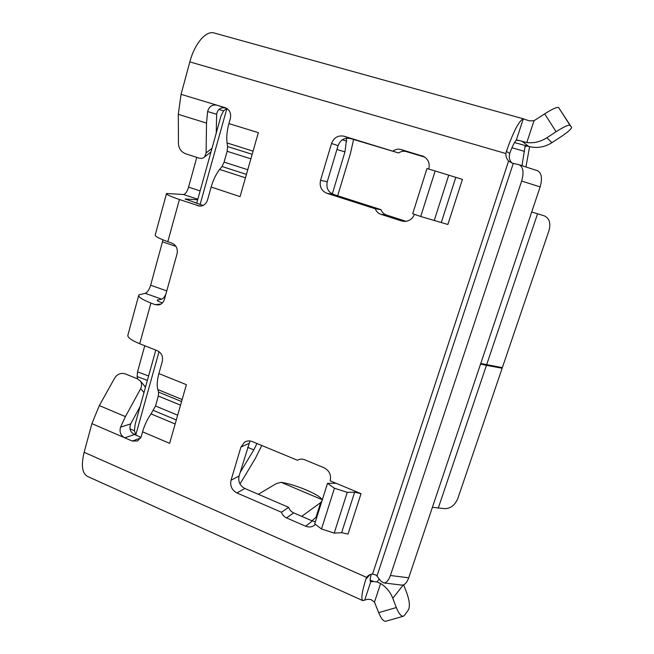 <?xml version="1.0" encoding="UTF-8"?>
<svg xmlns="http://www.w3.org/2000/svg" width="654" height="654" viewBox="0 0 654 654"><rect width="100%" height="100%" fill="white"/><g stroke="black" fill="none" stroke-linecap="round" stroke-linejoin="round"><path stroke-width="0.98" d="M226.873 108.458L223.554 110.886L218.91 109.471M132.893 433.602L135.819 434.853L134.43 430.741L135.133 424.364L155.807 350.103M196.682 203.296L220.978 116.044L223.554 110.886M322.062 500.588L322.128 499.689C320.771 497.204 315.416 493.934 306.064 489.887C296.458 485.93 288.136 483.404 281.097 482.317L276.16 483.682L258.346 494.285M301.715 516.358L320.656 502.583L321.907 501.087M311.966 520.788L317.108 516.251M246.787 441.188L244.449 442.243C246.885 440.722 249.501 440.502 252.313 441.581L297.513 460.285C299.712 458.945 302.083 458.756 304.609 459.729L323.967 467.716C329.338 470.569 331.406 474.943 330.18 480.829L361.041 493.672L354.632 492.217L347.249 492.331L334.447 488.236L327.515 483.331L336.05 483.273M196.789 157.385L188.573 187.142C187.118 191.728 185.401 194.181 183.422 194.508L166.533 193.494C165.879 194.312 170.179 196.323 179.425 199.519L199.723 206.116C203.533 206.043 206.133 204.007 207.514 200.018L211.144 187.044C213.196 179.956 216.024 174.087 219.646 169.435L221.984 166.492L224.093 162.127L227.134 151.295L227.592 146.553L227.077 142.964C226.333 137.315 226.946 130.865 228.916 123.606L230.355 118.472C231.328 113.289 229.668 109.708 225.352 107.738L225.466 107.771M228.916 123.606L258.346 132.648L240.075 196.625L211.144 187.044M128.004 334.791C126.966 337.096 130.865 340.08 139.711 343.742L157.401 350.74C161.571 352.915 163.206 356.455 162.315 361.368L158.889 373.581L186.382 384.675L169.631 443.347L142.58 431.812L141.289 436.414L137.692 440.943L132.231 441.033L124.816 437.828L134.454 434.518L140.978 437.313M500.4 367.295L502.149 368.227L457.825 498.495C455.045 505.027 450.786 508.42 445.047 508.673L432.408 507.308M480.764 363.485L502.346 367.654L549.017 230.502C550.954 223.104 549.352 218.207 544.21 215.812L531.702 211.994L544.21 215.812M336.924 149.464L344.96 151.916L332.297 193.96M353.593 139.474L350.413 153.616L337.677 195.775M322.128 499.689L281.097 482.317M370.139 579.992L373.655 581.553L376.851 581.946L379.345 579.101M403.649 584.807L406.96 593.48C409.559 601.018 410.042 606.487 408.423 609.888L404.401 615.496L403.199 616.297C400.951 616.248 398.662 613.329 396.316 607.558L392.792 598.287C390.324 592.034 386.277 587.104 380.636 583.499L376.851 581.946M372.576 574.008L376.246 575.185L380.849 581.095L383.743 582.886C386.383 582.927 388.599 580.466 390.397 575.495L521.655 181.035C524.05 172.394 523.233 166.966 519.194 164.767L512.278 163.157L508.616 161.007L372.576 574.008C370.058 574.245 368.071 575.373 366.624 577.4L365.888 579.158C361.915 592.091 360.902 599.244 362.831 600.625L367.818 599.236L371.014 599.604L374.48 602.072L380.636 583.499M373.655 581.553L370.769 581.708L364.769 599.906M371.284 574.204C370.041 578.725 369.812 581.218 370.573 581.676L370.769 581.708M386.056 621.169L385.639 621.292C383.309 621.267 380.988 618.39 378.658 612.651L374.48 602.072M424.773 157.115L406.248 151.581C403.534 150.845 401 151.311 398.629 152.979L350.315 138.493C344.503 137.414 340.423 139.792 338.077 145.629L327.253 181.73C326.027 187.829 328.095 192.055 333.458 194.418L381.037 209.656C382.042 212.329 383.857 214.12 386.473 215.035L406.044 221.322M250.008 440.968L239.062 476.03C237.966 481.589 239.887 485.734 244.833 488.464L288.659 507.349C289.599 509.932 291.275 511.78 293.687 512.891L312.408 520.976L315.383 521.729M165.846 294.218C164.473 297.112 163.083 298.755 161.669 299.148L157.238 300.08C157.009 300.562 158.023 301.241 160.271 302.123L162.421 302.933M197.672 199.748L185.164 198.98L203.067 205.454M225.442 107.984L225.499 107.992C220.537 107.174 217.586 109.283 216.654 114.303L216.237 133.089M517.698 140.079L519.219 140.512L516.235 140.275C514.412 142.106 512.237 146.496 509.728 153.461L509.262 155.611C509.065 158.464 509.932 160.892 511.869 162.903L508.706 161.088M362.7 600.56L87.595 476.464C82.134 473.471 80.982 465.419 84.145 452.298L91.903 423.637L99.326 405.562L125.404 416.606L140.626 388.729C141.983 385.991 141.943 383.481 140.512 381.2L137.675 378.944L125.241 373.867C120.957 372.617 117.434 374.014 114.687 378.053L99.326 405.562M240.124 472.507L253.809 449.887L256.965 443.51M261.755 445.488L255.232 458.65L240.002 484.009M405.349 221.404L401.564 220.954L404.425 221.428C409.183 221.248 412.527 218.877 414.464 214.324M401.564 220.954L380.832 214.283L386.473 215.035M381.037 209.656L375.29 208.798C376.32 211.52 378.159 213.351 380.832 214.283M375.29 208.798L326.853 193.273L333.458 194.418M327.253 181.73L320.542 180.324C319.291 186.545 321.392 190.862 326.853 193.273M320.542 180.324L331.529 143.504L338.077 145.629M350.315 138.493L343.979 136.204C338.069 135.108 333.924 137.536 331.529 143.504M343.979 136.204L398.629 152.979M406.248 151.581L400.943 149.513C398.18 148.769 395.596 149.251 393.185 150.951M400.943 149.513L423.645 156.453M428.779 169.084C430.062 163.296 428.231 159.028 423.285 156.281L422.043 155.815M312.408 520.976L305.59 526.184C309.391 527.647 312.686 527.042 315.481 524.377M305.59 526.184L286.55 517.903L293.687 512.891M288.659 507.349L281.441 512.245C282.397 514.886 284.098 516.766 286.55 517.903M281.441 512.245L236.895 492.936L244.833 488.464M239.062 476.03L231.026 480.257C229.914 485.914 231.868 490.14 236.895 492.936M231.026 480.257L240.917 447.107L248.822 443.469M244.449 442.243L240.917 447.107M158.889 373.581C157.091 380.211 156.747 385.541 157.843 389.571L158.587 392.114L158.325 396.038L155.529 405.995L151.017 413.884C147.281 419.296 144.469 425.272 142.58 431.812M140.095 406.526L130.702 423.89C128.977 428.664 130.228 432.204 134.454 434.509M519.219 140.512L526.789 142.564L534.024 120.728L529.323 120.843L523.29 118.873C519.129 120.549 513.504 131.38 506.417 151.352L505.877 153.543C505.755 156.47 506.67 158.955 508.616 161.007M225.499 107.992L217.038 105.22L225.156 107.673M166.435 193.837L155.268 234.786C154.524 236.053 158.701 238.35 167.808 241.686L172.059 243.198C176.302 245.25 177.962 248.798 177.054 253.85L164.407 299.401C163.443 302.442 161.563 304.29 158.758 304.952L155.096 304.633L150.919 303.047C141.967 299.516 137.953 296.802 138.885 294.905L145.188 293.311L161.669 299.148M178.297 114.344L178.46 144.093C178.902 148.711 181.281 151.941 185.597 153.772L198.791 158.031C201.17 158.718 203.108 158.35 204.604 156.919L206.1 152.938L206.517 123.083L178.297 114.344L181.052 94.34L189.84 61.893C194.573 43.671 206.124 30.256 214.16 32.994L524.034 118.995M130.702 423.89L120.516 427.168C119.241 432.024 120.671 435.58 124.816 437.828L91.903 423.637M120.516 427.168L125.404 416.606M401.948 585.101C404.679 585.101 406.935 582.657 408.709 577.784L540.13 186.921C542.518 178.362 541.643 172.975 537.498 170.735L519.194 164.767M514.518 142.564L528.775 146.504L522.456 141.599M206.517 123.083L207.62 111.532L216.654 114.303M181.052 94.34L217.038 105.22C212.231 104.354 209.092 106.463 207.62 111.532M143.594 384.797L145.433 387.348M526.789 142.564C533.86 143.373 540.556 141.779 546.875 137.765L556.104 131.724C563.544 126.999 568.154 124.808 569.928 125.167L571.596 127.367C571.58 128.879 567.974 132.051 560.772 136.89L551.927 142.662C545.943 146.471 539.517 147.992 532.658 147.224L528.775 146.504M534.024 120.728L544.684 113.861C552.099 109.104 556.726 106.978 558.573 107.477L571.596 127.367M526.486 145.989L524.966 146.937L525.244 146.087M522.031 165.691L524.966 146.937M162.985 239.846L150.649 285.218C149.194 289.82 147.371 292.518 145.188 293.311M147.371 380.399L137.111 376.549L137.642 378.928M137.111 376.549L137.536 371.84L148.605 375.976M144.755 345.737L137.536 371.84M529.585 146.692L525.947 166.966M344.96 151.916L346.685 138.166M484.63 364.384L486.437 365.357L480.567 364.057M438.262 508.158L486.437 365.357L502.149 368.227M361.041 493.672L348.01 534.081L341.625 532.699L334.21 533.1L321.498 529.004L314.729 523.805L327.515 483.331M347.249 492.331L334.21 533.1M334.447 488.236L321.498 529.004M435.172 170.964L426.964 168.552L412.699 213.711L420.71 216.499L447.876 224.477L462.419 179.392L435.172 170.964L420.71 216.499M448.767 175.117L434.199 220.643M135.819 434.853L159.036 351.639M200.116 204.457L226.905 108.474M129.95 428.82L134.43 430.741M315.841 517.845L320.656 502.583M253.065 151.131L227.077 142.964M227.592 146.553L252.166 154.303M227.134 151.295L250.874 158.824M224.093 162.127L247.76 169.729M221.984 166.492L246.427 174.381M219.646 169.435L245.454 177.798M486.633 364.777L537.572 213.784M403.289 584.946L392.792 598.287M396.316 607.558L378.658 612.651M370.058 574.604L365.888 579.158M253.809 449.887L247.662 447.328M140.626 438.057L132.231 441.033M509.728 153.461L506.417 151.352M200.925 206.075L197.819 205.765M197.819 199.217L183.422 194.508M185.523 199.347L185.638 198.939M161.105 304.02L155.096 304.633M157.508 300.717L157.753 299.843M366.624 577.4L84.145 452.298M189.84 61.893L505.877 153.543M167.808 241.686L179.425 199.519M139.711 343.742L150.919 303.047M140.626 388.729L143.986 392.563M516.235 140.275L523.29 118.873M211.986 148.36L206.1 152.938M390.397 575.495L408.709 577.784M376.99 575.986L513.284 163.402M540.13 186.921L521.655 181.035M546.875 137.765L551.927 142.662M544.684 113.861L556.104 131.724M511.943 147.755L524.541 151.385M166.77 290.891L150.649 285.218M162.552 241.841L175.983 246.411M200.14 190.903L188.573 187.142M210.768 152.725L210.196 152.546M342.312 139.792L346.718 141.117M569.994 125.241L558.647 107.558M151.017 413.884L175.158 423.996M153.437 410.434L176.302 419.974M177.667 415.192L155.529 405.995M158.325 396.038L180.529 405.178M181.567 401.54L158.587 392.114M157.843 389.571L182.147 399.512M354.632 492.217L341.625 532.699M455.805 177.348L441.286 222.532M316.945 516.611L321.743 501.414M368.66 575.365L366.559 577.662M385.639 621.292L403.199 616.297M383.743 582.91L401.948 585.117M127.98 334.783L138.673 295.592M140.512 381.208L144.591 385.958M524.966 146.66L525.105 146.234M204.604 156.919L210.989 151.924M558.573 107.477L569.928 125.167"/></g></svg>
